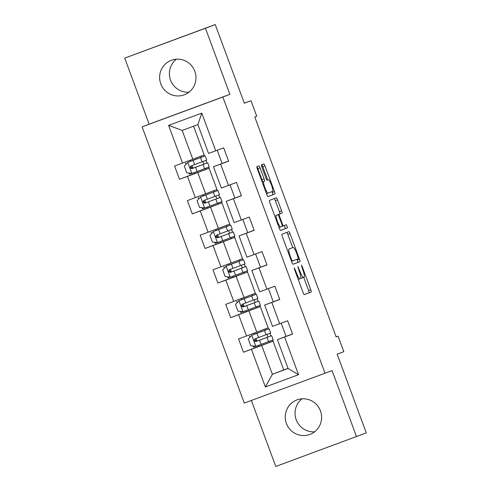 <?xml version="1.0" encoding="UTF-8"?>
<svg xmlns="http://www.w3.org/2000/svg" width="491" height="491" viewBox="0 0 491 491"><rect width="100%" height="100%" fill="white"/><g stroke="black" fill="none" stroke-linecap="round" stroke-linejoin="round"><path stroke-width="0.74" d="M295.643 272.468L296.183 272.272L294.244 267.859L294.539 269.479L303.088 292.599A2.32 0.411 69.7 0 0 304.279 294.631L311.19 291.998A2.32 0.411 69.7 0 0 310.772 289.678L302.217 266.558L301.388 265.134L302.787 269.755A7.426 1.313 69.7 0 1 304.132 277.188L303.561 277.403A7.426 1.313 69.7 0 0 303.561 277.403A7.426 1.313 69.7 0 1 299.755 270.909L297.816 266.496L299.215 271.112L299.755 270.909M160.778 83.844A18.437 18.142 -110.8 0 0 184.358 94.781A18.437 18.142 -110.8 0 0 194.817 71.263A18.437 18.142 -110.8 0 0 171.236 60.325A18.437 18.142 -110.8 0 0 160.778 83.844M188.967 92.191A18.437 18.142 69.2 0 1 176.404 59.196M286.406 423.463A18.437 18.142 -110.8 0 0 309.987 434.4A18.437 18.142 -110.8 0 0 320.445 410.881A18.437 18.142 -110.8 0 0 296.865 399.944A18.437 18.142 -110.8 0 0 286.406 423.463M314.596 431.804A18.437 18.142 69.2 0 1 302.033 398.809M260.04 167.867A2.32 0.411 69.7 0 0 258.849 165.835L256.91 166.578A2.32 0.411 69.7 0 0 257.333 168.898L266.828 194.577A2.32 0.411 69.7 0 0 268.018 196.603L274.929 193.97A2.32 0.411 69.7 0 0 274.506 191.65L265.011 165.976A2.32 0.411 69.7 0 0 263.82 163.945L261.482 164.835A2.32 0.411 69.7 0 0 261.899 167.161L265.962 178.147A2.32 0.411 69.7 0 0 267.153 180.179L268.313 179.737A6.205 1.099 69.7 0 1 268.319 179.737A6.205 1.099 69.7 0 1 271.498 185.168A6.205 1.099 69.7 0 1 272.622 191.373L268.074 193.11A6.205 1.099 69.7 0 1 268.068 193.11A6.205 1.099 69.7 0 1 264.888 187.672A6.205 1.099 69.7 0 1 263.765 181.467L264.526 181.179A2.32 0.411 69.7 0 0 264.103 178.859L260.04 167.867L257.855 168.671A2.32 0.411 69.7 0 0 256.836 166.713M296.183 272.272A7.426 1.313 69.7 0 0 299.983 278.765A7.426 1.313 69.7 0 0 299.989 278.765L300.566 278.544A7.426 1.313 69.7 0 0 299.215 271.112M251.355 400.46L275.77 466.45L366.28 432.89L337.17 354.189L343.823 351.66L338.078 336.145L336.126 336.887L254.78 116.975L256.732 116.232L250.993 100.716L244.322 103.184M205.453 28.275L124.72 58.11L149.154 124.174L229.892 94.333L205.453 28.275L215.23 24.55L244.346 103.245L250.993 100.716M229.892 94.333L222.846 97.015L325.024 373.234L244.291 403.068L142.114 126.856L222.846 97.015M356.503 436.616L332.063 370.552L325.024 373.234M281.944 234.25A2.32 0.411 69.7 0 0 282.362 236.57L291.863 262.249A2.32 0.411 69.7 0 0 293.047 264.275A2.32 0.411 69.7 0 0 293.053 264.275L299.964 261.648A2.32 0.411 69.7 0 0 299.541 259.322L290.046 233.648A2.32 0.411 69.7 0 0 288.855 231.617L281.944 234.25M279.348 228.413L269.847 202.734A2.32 0.411 69.7 0 1 269.424 200.414L276.341 197.781A2.32 0.411 69.7 0 1 277.525 199.812L281.595 210.799A2.32 0.411 69.7 0 1 282.012 213.119L279.207 214.186A2.32 0.411 69.7 0 0 279.631 216.513L282.325 223.798A2.32 0.411 69.7 0 0 283.516 225.829L286.431 224.718L287.56 227.763L280.533 230.439A2.32 0.411 69.7 0 1 279.348 228.413M124.72 58.11L215.23 24.55M194.909 173.44L179.497 179.307L187.464 176.367L195.338 197.646L187.372 200.592L192.294 213.892L200.254 210.946L208.129 232.231L200.162 235.171L205.085 248.477L213.051 245.531L220.919 266.816L212.959 269.755L217.875 283.055L225.842 280.115L233.716 301.394L225.75 304.34L230.672 317.64L238.632 314.694L246.507 335.979L238.54 338.919L243.462 352.225L251.429 349.279L265.367 386.963L298.534 374.707L288.088 368.471L277.427 339.649L286.057 336.366L281.177 323.164M179.497 179.307L174.581 166.007L182.542 163.067L168.603 125.377L201.77 113.12L215.709 150.811L223.675 147.865L228.597 161.165L220.631 164.111L228.505 185.389L236.466 182.449L241.388 195.749L233.421 198.689L241.296 219.974L249.262 217.028L254.178 230.328L246.218 233.274L254.086 254.553L262.053 251.613L266.975 264.913L259.009 267.859L266.883 289.138L274.843 286.192L279.766 299.498L271.799 302.438L279.674 323.722L287.64 320.776L292.556 334.076L284.596 337.022L298.534 374.707M205.631 193.828L197.756 172.544L209.105 168.223L216.973 189.508L195.338 197.646M228.56 161.066L213.468 166.737L221.343 188.022L228.505 185.389M197.756 172.544L187.464 176.367M220.631 164.111L213.468 166.737M218.421 228.407L210.547 207.128L221.895 202.808L229.763 224.086L208.129 232.231M241.351 195.651L226.259 201.322L234.133 222.601L241.296 219.974M210.547 207.128L200.254 210.946M233.421 198.689L226.259 201.322M231.212 262.992L223.344 241.707L234.686 237.392L242.56 258.671L220.919 266.816M254.142 230.23L239.056 235.901L246.924 257.186L254.086 254.553M223.344 241.707L213.051 245.531M246.218 233.274L239.056 235.901M244.009 297.577L236.134 276.292L247.476 271.971L255.351 293.256L233.716 301.394M266.938 264.815L251.846 270.486L259.721 291.771L266.883 289.138M236.134 276.292L225.842 280.115M259.009 267.859L251.846 270.486M256.799 332.155L248.925 310.877L260.273 306.556L268.141 327.835L246.507 335.979M279.729 299.4L264.637 305.071L272.511 326.349L279.674 323.722M248.925 310.877L238.632 314.694M271.799 302.438L264.637 305.071M288.088 368.471L272.382 374.277L261.721 345.455L273.064 341.135L283.724 369.956L272.382 374.277L265.367 386.963M261.721 345.455L251.429 349.279M284.596 337.022L277.427 339.649M149.154 124.174L142.114 126.856M338.078 336.145L336.12 336.869M283.724 369.956L288.051 368.36M215.709 150.811L208.546 153.438L197.885 124.622L182.179 130.428L192.834 159.244L204.182 154.923L193.564 126.218M209.105 168.223L208.497 167.265M206.932 163.037L205.956 160.391M204.391 156.163L203.961 155.009M221.895 202.808L221.288 201.844M219.729 197.615L218.747 194.97M217.182 190.741L216.758 189.587M234.686 237.392L234.084 236.429M232.519 232.2L231.543 229.555M229.978 225.326L229.549 224.172M247.476 271.971L246.875 271.007M245.31 266.779L244.334 264.14M242.769 259.911L242.339 258.757M260.273 306.556L259.665 305.592M258.1 301.364L257.124 298.718M255.559 294.49L255.136 293.336M273.064 341.135L272.462 340.177M270.897 335.948L269.915 333.303M268.356 329.074L267.926 327.92M201.77 113.12L197.885 124.622M182.179 130.428L168.603 125.377M192.834 159.244L182.542 163.067M272.843 341.22L258.892 346.407L258.505 345.369M256.922 341.092L255.964 338.495M254.381 334.218L254.007 333.193M269.909 342.337L269.516 341.276M267.945 337.022L266.975 334.402M265.404 330.155L264.993 329.038M258.874 346.351L243.462 352.225M292.519 333.978L286.057 336.366M273.266 301.787L268.381 288.585M246.083 311.773L230.672 317.64M260.052 306.636L246.101 311.828L245.715 310.785M244.131 306.507L243.174 303.911M241.59 299.633L241.21 298.614M257.118 307.753L256.725 306.691M255.154 302.444L254.185 299.817M252.613 295.57L252.202 294.453M260.476 267.202L255.59 254M233.286 277.188L217.875 283.055M247.261 272.051L233.305 277.243L232.924 276.2M231.341 271.922L230.383 269.332M228.8 265.054L228.419 264.029M244.328 273.168L243.935 272.106M242.364 267.859L241.394 265.238M239.823 260.991L239.405 259.874M247.679 232.617L242.8 219.416M220.496 242.609L205.085 248.477M234.471 237.472L220.514 242.658L220.128 241.621M218.55 237.343L217.587 234.747M216.003 230.469L215.629 229.444M231.537 238.589L231.144 237.527M229.573 233.28L228.597 230.653M227.026 226.406L226.615 225.289M234.888 198.039L230.003 184.837M207.705 208.024L192.294 213.892M221.674 202.887L207.724 208.08L207.337 207.036M205.754 202.758L204.796 200.168M203.213 195.884L202.832 194.866M218.74 204.004L218.348 202.943M216.776 198.695L215.807 196.069M214.236 191.821L213.824 190.704M222.098 163.454L217.212 150.252M208.884 168.303L194.933 173.495L194.546 172.458M192.963 168.174L192.006 165.584M190.422 161.306L190.042 160.281M205.95 169.426L205.557 168.364M203.986 164.111L203.016 161.49M201.445 157.243L201.028 156.126M300.83 277.974A7.426 1.313 69.7 0 0 301.376 278.213L303.555 277.409L301.376 278.213M304.217 294.631L309.011 292.808A2.32 0.411 69.7 0 0 308.587 290.482L303.726 277.341M292.74 247.636L287.861 234.453A2.32 0.411 69.7 0 0 286.732 232.421M292.986 264.275L297.779 262.452A2.32 0.411 69.7 0 0 297.362 260.132L297.043 259.279M291.513 259.647L292.348 261.071L298.411 258.757L296.951 253.976A7.426 1.313 69.7 0 0 293.152 247.482A7.426 1.313 69.7 0 0 293.145 247.482L289.003 249.06A7.426 1.313 69.7 0 0 290.347 256.492L291.513 259.647L290.973 259.849M290.967 248.286L290.967 248.286A7.426 1.313 69.7 0 0 290.967 248.293L289.003 249.06M276.992 215.021A2.32 0.411 69.7 0 1 277.028 214.997L279.833 213.929A2.32 0.411 69.7 0 0 279.41 211.603L275.347 200.616A2.32 0.411 69.7 0 0 274.217 198.585M280.471 230.439L285.381 228.573L284.307 225.529M276.298 215.297A6.205 1.099 69.7 0 0 277.427 221.502A6.205 1.099 69.7 0 0 280.606 226.94L282.208 226.326A2.32 0.411 69.7 0 0 281.791 224.006L279.091 216.715A2.32 0.411 69.7 0 0 277.906 214.684L275.721 215.494M263.765 181.467L262.341 181.983A2.32 0.411 69.7 0 0 261.918 179.663L257.855 168.671M267.705 179.958L262.826 166.78A2.32 0.411 69.7 0 0 261.703 164.749M267.957 196.603L272.744 194.78A2.32 0.411 69.7 0 0 272.327 192.454L272.014 191.607M254.89 339.164L255.658 341.325M258.278 332.837L266.226 329.872L251.822 335.243L248.28 339.072L250.735 345.719L255.921 346.327L273.205 339.889L271.646 335.678L256.149 341.374M251.736 335.335L255.793 346.308L253.565 347.112L253.153 346.002M251.822 335.243L269.105 328.804L254.375 334.187M258.26 332.794L254.363 334.162M269.105 328.804L270.664 333.015L255.062 338.827C253.644 340.361 253.976 341.245 256.05 341.49L271.646 335.678M260.819 339.711L268.767 336.74L256.609 341.276L254.712 339.502M260.801 339.662L256.173 341.374M242.1 304.58L242.861 306.746M245.488 298.258L253.43 295.287L239.031 300.658L235.484 304.488L237.945 311.141L243.131 311.742L260.414 305.304L258.855 301.093L243.358 306.789M242.977 311.724L240.774 312.528L240.363 311.417M239.031 300.658L256.314 294.219L241.578 299.608M245.469 298.209L241.572 299.578M256.314 294.219L257.873 298.436L242.272 304.248C240.854 305.776 241.185 306.666 243.254 306.906L258.855 301.093M248.029 305.126L255.977 302.161L243.818 306.691L241.922 304.917M248.01 305.083L243.383 306.789M229.309 270.001L230.07 272.161M232.691 263.673L240.639 260.709L226.234 266.073L222.693 269.903L225.154 276.556L230.34 277.157L247.624 270.725L246.065 266.515L230.567 272.21M230.187 277.139L227.977 277.949L227.572 276.838M226.234 266.073L243.524 259.641L228.788 265.023M232.679 263.63L228.775 264.999M243.524 259.641L245.083 263.851L229.481 269.663C228.063 271.198 228.389 272.082 230.463 272.327L246.065 266.515M235.232 270.547L243.18 267.577L231.028 272.112L229.125 270.338M235.22 270.498L230.592 272.204M216.513 235.416L217.28 237.583M219.9 229.088L227.849 226.124L213.444 231.494L209.903 235.324L212.364 241.971L217.544 242.579L234.827 236.14L233.274 231.93L218.237 237.527L216.335 235.754M217.396 242.56L215.187 243.364L214.776 242.253M213.444 231.494L230.727 225.056L215.997 230.445M219.882 229.045L215.985 230.414M230.727 225.056L232.286 229.272L216.691 235.079C215.273 236.613 215.598 237.497 217.673 237.742L233.274 231.93M203.722 200.831L204.483 202.998M207.11 194.51L215.052 191.539L200.653 196.909L197.106 200.739L199.567 207.392L204.753 207.994L222.036 201.562L220.477 197.345L205.441 202.943L203.544 201.169M204.6 207.975L202.396 208.779L201.985 207.675M200.653 196.909L217.936 190.477L203.2 195.86M207.092 194.461L203.194 195.829M217.936 190.477L219.495 194.688L203.882 200.506C202.476 202.028 202.808 202.918 204.882 203.157L220.477 197.345M190.931 166.253L191.693 168.413M194.313 159.925L202.261 156.96L187.863 162.331L184.315 166.154L186.776 172.807L191.963 173.409L209.246 166.977L207.687 162.767L192.19 168.462M191.809 173.397L189.6 174.201L189.195 173.09M187.863 162.331L205.146 155.893L190.41 161.275M194.301 159.882L190.398 161.251M205.146 155.893L206.705 160.103L191.091 165.921C189.686 167.449 190.011 168.333 192.085 168.579L207.687 162.767M196.86 166.799L204.802 163.828L192.65 168.364L190.747 166.59M196.842 166.75L192.214 168.462M298.215 279.422L299.983 278.765L298.215 279.422M298.105 268.117L298.645 267.92M301.677 266.754L302.217 266.558M308.587 290.482L310.772 289.678M309.011 292.808L311.19 291.998M294.539 269.479L295.073 269.277M287.861 234.453L290.046 233.648M297.362 260.132L299.541 259.322M297.779 262.452L299.964 261.648M291.537 261.372L292.348 261.071L291.537 261.372M289.807 256.695L290.347 256.492M275.347 200.616L277.525 199.812M279.41 211.603L281.595 210.799M279.833 213.929L282.012 213.119M277.028 214.997L279.207 214.186M279.091 216.709L279.631 216.513M281.785 224L282.325 223.798M282.245 226.296L283.516 225.829L282.245 226.296M285.381 228.573L287.56 227.763M279.017 227.523L280.606 226.94L279.017 227.523M261.918 179.663L264.103 178.859M262.341 181.983L264.526 181.179M266.503 193.687L268.068 193.11L266.503 193.687M268.319 179.737L267.11 180.179L268.313 179.737M262.826 166.78L265.011 165.976M272.327 192.454L274.506 191.65M272.744 194.78L274.929 193.97M267.006 337.415L268.565 341.632M256.05 341.49L256.584 341.22M264.465 330.547L266.024 334.758M259.555 340.189L261.114 344.4M257.014 333.315L258.573 337.526M238.939 300.756L243.002 311.73M254.215 302.837L255.768 307.047M243.254 306.906L243.794 306.636M251.668 295.963L253.227 300.173M246.764 305.605L248.323 309.815M244.223 298.731L245.782 302.947M226.148 266.171L230.205 277.145M241.419 268.252L242.977 272.462M230.463 272.327L230.997 272.057M238.878 261.378L240.437 265.594M233.974 271.02L235.533 275.236M231.433 264.152L232.992 268.362M213.358 231.586L217.415 242.56M228.628 233.667L230.187 237.883M226.087 226.799L227.646 231.009M221.183 236.441L222.736 240.651M218.636 229.567L220.195 233.777M218.237 237.527L217.673 237.742M200.561 197.008L204.624 207.981M215.837 199.088L217.396 203.299M213.297 192.214L214.849 196.425M208.387 201.856L209.945 206.073M205.846 194.988L207.405 199.199M205.441 202.943L204.882 203.157M187.771 162.423L191.828 173.397M203.041 164.503L204.6 168.72M192.085 168.579L192.619 168.309M200.5 157.636L202.059 161.846M195.596 167.278L197.155 171.488M193.055 160.404L194.614 164.614M249.465 336.028L249.931 337.286M236.674 301.443L237.135 302.702M223.878 266.865L224.344 268.123M211.087 232.28L211.553 233.538M198.296 197.695L198.763 198.953M185.5 163.116L185.966 164.375"/></g></svg>

